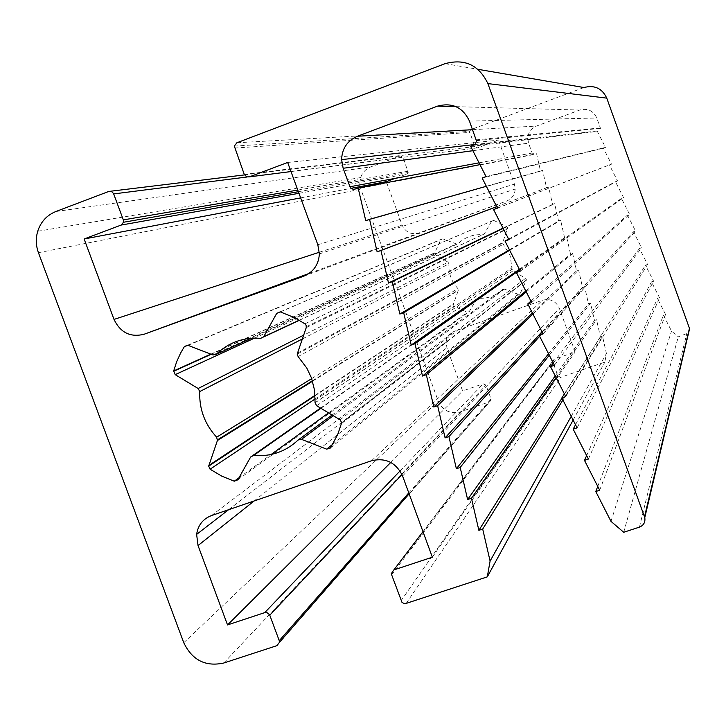 <?xml version="1.0" encoding="UTF-8"?>
<svg xmlns="http://www.w3.org/2000/svg" width="726" height="726" viewBox="0 0 726 726"><rect width="100%" height="100%" fill="white"/><g stroke="black" fill="none" stroke-linecap="round" stroke-linejoin="round"><path stroke-width="0.54" stroke-dasharray="3.63 2.72" d="M448.06 262.204L448.922 263.847C448.441 273.33 451.436 281.552 457.906 288.531L458.297 290.346L453.323 304.339L454.077 306L467.299 312.352L469.277 311.572L476.483 299.048L478.107 298.204C487.536 298.84 495.713 295.936 502.619 289.502L504.425 289.13L518.137 294.266L520.188 293.622L526.477 279.837L525.597 278.303L512.937 270.862L512.057 269.282L510.224 255.842L502.564 243.065L507.646 227.565L506.984 226.703L493.626 220.377L491.638 221.176L484.369 233.863L482.736 234.716C473.27 234.135 465.103 237.084 458.251 243.573L456.445 243.945L442.824 238.863L440.8 239.516L434.665 253.011L435.509 254.808L448.06 262.204L303.604 335.203M395.135 178.378L406.85 174.04L408.193 172.507L403.03 157.233L400.262 155.918L370.895 166.853C365.886 168.849 362.474 172.425 360.659 177.58L359.778 183.406L360.858 189.205L438.277 401.206C442.842 410.707 450.174 414.274 460.284 411.896L489.76 401.75L491.166 399.872L491.039 399.01L485.993 385.152L483.226 383.809L462.625 390.951L446.88 347.772L446.181 341.683C447.007 336.628 449.784 333.152 454.521 331.265L542.513 300.237C550.263 298.35 555.871 301.027 559.338 308.269L575.155 351.965L554.174 359.234L552.858 362.002L557.922 375.968L560.717 377.311L604.858 362.111L606.419 353.535L602.526 336.292L600.456 337.009L596.554 319.758L594.485 320.484L590.583 303.205L588.505 303.931L584.602 286.643L582.524 287.378L578.613 270.072L576.544 270.807L572.623 253.492L570.554 254.227L566.634 236.894L564.565 237.638L560.635 220.287L558.566 221.031L554.628 203.661L552.559 204.414L548.629 187.027L546.56 187.78L542.612 170.383L540.543 171.145L536.596 153.731L534.944 154.339L532.131 153.014L528.564 143.149L527.766 138.539C528.101 132.568 530.996 128.411 536.46 126.061L579.72 110.043C587.597 107.983 593.287 110.633 596.799 117.993L600.475 128.348L599.032 130.789L597.353 131.406L605.475 147.405L603.388 148.168L611.501 164.167L609.404 164.92L617.527 180.91L615.43 181.663L623.543 197.635L621.447 198.398L629.551 214.361L627.455 215.114L635.559 231.068L633.462 231.812L641.566 247.766L639.47 248.51L647.565 264.445L645.468 265.19L653.563 281.125L651.467 281.86L659.553 297.778L657.457 298.513L665.542 314.431L663.437 315.157L671.523 331.065L678.311 336.819L688.339 332.944M470.684 146.416L597.353 131.406M486.03 176.572L605.475 147.405M482.128 178.006L603.388 148.168M497.464 208.135L611.501 164.167M497.428 208.063L609.404 164.92M508.89 239.644L617.527 180.91M508.608 239.099L615.43 181.663M520.297 271.116L623.543 197.635M519.78 270.117L621.447 198.398M531.686 302.551L629.551 214.361M530.942 301.099L627.455 215.114M543.057 333.933L635.559 231.068M542.104 332.063L633.462 231.812M554.419 365.278L641.566 247.766M553.248 362.991L639.47 248.51M565.763 396.577L647.565 264.445M564.383 393.891L645.468 265.19M577.088 427.841L653.563 281.125M575.518 424.755L651.467 281.86M588.405 459.059L659.553 297.778M586.635 455.592L657.457 298.513M599.694 490.232L665.542 314.431M597.752 486.402L663.437 315.157M610.983 521.368L671.523 331.065M623.716 532.267L678.311 336.819M583.949 87.537L470.965 129.6L469.55 131.388L474.777 146.543L477.581 147.859L498.499 140.109L514.425 184.132L515.215 189.041C514.77 194.831 511.894 198.833 506.603 201.057L418.73 233.028C411.134 234.952 405.616 232.32 402.168 225.133L386.668 182.625M287.659 162.47L498.499 140.109M300.646 197.899L350.939 188.352M390.797 462.435L462.625 390.951M432.351 557.196L575.155 351.965M573.132 420.073L604.858 362.111M571.226 416.334L606.419 353.535M562.913 400.017L602.526 336.292M561.978 398.184L600.456 337.009M556.062 377.538L596.554 319.758M555.227 375.896L594.485 320.484M549.292 355.214L590.583 303.205M548.557 353.762L588.505 303.931M539.663 336.301L584.602 286.643M541.968 331.791L582.524 287.378M532.92 314.022L578.613 270.072M532.367 312.951L576.544 270.807M526.259 291.906L572.623 253.492M525.824 291.035L570.554 254.227M519.698 269.954L566.634 236.894M519.362 269.292L564.565 237.638M509.679 250.279L560.635 220.287M509.443 249.817L558.566 221.031M503.154 228.381L554.628 203.661M503.027 228.136L552.559 204.414M496.72 206.674L548.629 187.027M496.711 206.638L546.56 187.78M486.347 186.292L542.612 170.383M365.759 220.713L540.543 171.145M479.959 164.648L536.596 153.731M311.699 378.609L457.906 288.531M341.583 423.539L526.404 280.309M315.084 402.685L512.066 269.201M306.218 327.689L507.655 228.763M304.947 323.841L506.984 226.703M297.351 353.172L502.673 242.548M298.114 356.566L503.064 244.381M316.699 405.77L512.937 270.862M340.067 419.8L525.597 278.303M330.412 448.006L520.188 293.622M332.789 444.203L518.137 294.266M333.334 415.762L504.425 289.13M298.177 439.983L298.858 439.484M332.1 415.018L502.619 289.502M320.928 408.302L478.107 298.204M250.67 456.972L252.811 455.474M320.565 408.094L476.483 299.048M237.829 479.822L469.277 311.572M238.981 477.781L271.107 454.503M328.551 412.885L467.299 312.352M315.202 398.901L454.077 306M315.093 395.289L453.405 303.958M312.552 381.204L458.297 290.346M302.279 339.006L448.922 263.847M254.554 338.107L435.509 254.808M210.803 354.143L434.711 252.811M187.571 345.213L440.8 239.516M188.052 345.358L442.824 238.863M212.963 354.978L456.445 243.945M251.305 338.252L458.251 243.573M260.716 338.343L263.529 337.027M299.375 320.293L482.736 234.716M299.221 320.202L484.369 233.863M280.2 311.862L491.638 221.176M280.345 311.908L493.626 220.377M455.992 106.649L579.72 110.043M469.477 121.124L596.799 117.993M476.265 139.864L600.366 127.921M473.797 145.264L599.032 130.789M639.452 527.121L686.723 333.924M445.111 63.652L477.953 69.306M236.876 142.759L470.965 129.6M234.571 148.05L469.668 132.441M244.245 174.385L474.777 146.543M290.999 171.563L477.581 147.859M317.825 244.744L514.425 184.132M303.758 276.189L506.603 201.057M309.049 273.457L418.73 233.028M319.34 252.231L402.168 225.133M298.967 193.307L406.85 174.04M297.787 190.085L408.121 171.236M247.149 176.99L403.03 157.233M108.646 191.473L110.406 191.256M244.48 174.912L400.262 155.918M55.848 211.529L370.895 166.853M38.442 252.702L360.858 189.205M183.778 642.737L438.277 401.206M223.771 663.019L460.284 411.896M276.969 645.623L489.76 401.75M408.774 492.881L491.039 399.01M401.986 474.523L485.993 385.152M400.044 470.929L483.226 383.809M254.145 500.958L446.88 347.772M211.484 515.569L454.521 331.265M371.512 460.756L542.513 300.237M402.594 476.029L559.338 308.269M422.986 531.641L554.174 359.234M391.495 574.974L552.858 362.002M400.997 600.819L557.922 375.968M406.152 603.397L560.717 377.311M355.123 189.241L534.944 154.339M479.042 162.842L532.131 153.014M472.862 150.699L528.564 143.149M472.581 129.691L536.46 126.061M341.701 422.659L526.477 279.837M315.193 400.026L512.139 267.767M306.399 326.709L507.755 228.236M297.179 354.116L502.564 243.065M315.075 402.83L512.057 269.282M315.12 395.743L453.323 304.339M312.425 380.778L458.387 289.955M211.166 354.288L434.665 253.011M476.474 140.653L600.475 128.348M234.335 146.098L469.55 131.388M319.367 253.909L515.215 189.041M298.377 191.7L408.193 172.507M37.716 231.258L360.659 177.58M409.119 493.825L491.166 399.872M228.617 509.697L446.181 341.683M391.25 573.731L552.731 361.33M475.076 144.501L527.766 138.539"/><path stroke-width="1.09" d="M198.144 388.501L199.75 391.55C199.096 408.992 204.723 424.202 216.647 437.179L217.401 440.528L208.689 466.137L210.095 469.205L221.757 476.129L234.262 481.202L237.829 479.822L250.67 456.972L253.619 455.456C270.816 456.863 285.672 451.699 298.177 439.983L301.471 439.339L326.682 449.149L330.412 448.006L337.726 434.484L341.701 422.659L340.067 419.8L316.699 405.77L315.075 402.83L314.603 390.425L311.454 377.928L306.826 368.1L298.114 356.566L297.179 354.116L306.218 327.689L306.19 325.457L304.947 323.841L294.82 317.788L280.345 311.908L276.715 313.36L263.683 336.773L260.716 338.343C243.391 337.118 228.572 342.436 216.23 354.306L212.963 354.978L188.052 345.358L184.404 346.538L180.574 353.126L176.636 361.829L173.677 370.941L175.184 374.643L198.144 388.501L303.604 335.203M493.562 209.551L508.89 239.644L504.987 241.05L520.297 271.116L516.386 272.513L531.686 302.551L527.775 303.931L543.057 333.933L539.146 335.303L554.419 365.278L550.508 366.63L565.763 396.577L561.851 397.921L577.088 427.841L573.177 429.166L588.405 459.059L584.484 460.375L599.694 490.232L595.783 491.538L610.983 521.368L623.716 532.267L639.452 527.121C643.699 525.334 645.478 522.157 644.779 517.611L487.881 83.599C478.988 65.031 464.731 58.389 445.111 63.652L236.876 142.759L234.335 146.098L244.245 174.385L246.767 176.881L249.408 176.854L287.659 162.47L317.825 244.744L319.367 253.909C318.65 264.681 313.45 272.105 303.758 276.189L144.202 334.214C130.499 337.644 120.434 332.708 114.018 319.413L84.134 238.981L121.097 225.078L123.493 222.265L123.329 219.896L113.519 193.497L111.632 191.619L109.063 191.337L55.848 211.529C46.872 215.186 40.828 221.766 37.716 231.258C35.619 238.418 35.864 245.57 38.442 252.702L183.778 642.737C192.227 660.197 205.549 666.949 223.771 663.019L276.969 645.623L279.492 642.247L279.247 640.677L269.609 614.75L266.896 612.553L264.736 612.626L227.528 624.932L198.035 545.553L196.628 534.4C197.998 525.17 202.953 518.89 211.484 515.569L371.512 460.756C385.733 457.453 396.097 462.544 402.594 476.029L432.351 557.196L393.855 569.919L391.25 573.731L401.977 602.353L403.937 603.46L406.152 603.397L487.3 576.861L490.095 561.062L482.699 529.063L478.87 530.334L471.455 498.272L467.626 499.552L460.193 467.444L456.373 468.742L448.922 436.571L445.092 437.878L437.624 405.662L433.803 406.987L426.325 374.707L422.505 376.041L415 343.716L411.188 345.059L403.665 312.679L399.854 314.04L392.312 281.597L388.501 282.968L380.95 250.479L377.139 251.868L369.57 219.316L365.759 220.713L358.172 188.116L353.335 189.468L350.304 187.589L343.144 168.269L341.592 159.62C342.091 148.44 347.382 140.653 357.437 136.243L437.524 106.141C452.18 102.257 462.834 107.257 469.477 121.124L476.519 141.071L475.185 144.41L470.684 146.416L486.03 176.572L482.128 178.006L497.464 208.135L493.562 209.551L497.428 208.063M504.987 241.05L508.608 239.099M516.386 272.513L519.78 270.117M527.775 303.931L530.942 301.099M539.146 335.303L542.104 332.063M550.508 366.63L553.248 362.991M561.851 397.921L564.383 393.891M573.177 429.166L575.518 424.755M584.484 460.375L586.635 455.592M595.783 491.538L597.752 486.402M688.339 332.944L689.446 328.306L606.764 98.128C602.081 88.3 594.476 84.77 583.949 87.537L477.953 69.306M386.668 182.625L386.314 181.645L395.135 178.378M84.134 238.981L300.646 197.899M350.939 188.352L386.314 181.645M227.528 624.932L390.797 462.435M487.3 576.861L573.132 420.073M490.095 561.062L571.226 416.334M482.699 529.063L562.913 400.017M478.87 530.334L561.978 398.184M471.455 498.272L556.062 377.538M467.626 499.552L555.227 375.896M460.193 467.444L549.292 355.214M456.373 468.742L548.557 353.762M448.922 436.571L539.663 336.301M445.092 437.878L541.968 331.791M437.624 405.662L532.92 314.022M433.803 406.987L532.367 312.951M426.325 374.707L526.259 291.906M422.505 376.041L525.824 291.035M415 343.716L519.698 269.954M411.188 345.059L519.362 269.292M403.665 312.679L509.679 250.279M399.854 314.04L509.443 249.817M392.312 281.597L503.154 228.381M388.501 282.968L503.027 228.136M380.95 250.479L496.72 206.674M377.139 251.868L496.711 206.638M369.57 219.316L486.347 186.292M358.172 188.116L479.959 164.648M216.647 437.179L311.699 378.609M326.682 449.149L332.789 444.203M301.471 439.339L333.334 415.762M298.858 439.484L332.1 415.018M253.619 455.456L320.928 408.302M252.811 455.474L320.565 408.094M234.262 481.202L238.981 477.781M271.107 454.503L328.551 412.885M210.095 469.205L315.202 398.901M208.834 465.439L315.093 395.289M217.401 440.528L312.552 381.204M199.75 391.55L302.279 339.006M175.184 374.643L254.554 338.107M173.677 370.941L210.803 354.143M184.404 346.538L187.571 345.213M216.23 354.306L251.305 338.252M263.529 337.027L299.375 320.293M263.683 336.773L299.221 320.202M276.715 313.36L280.2 311.862M437.524 106.141L455.992 106.649M644.516 516.749L689.446 328.306M487.881 83.599L606.764 98.128M249.408 176.854L290.999 171.563M144.202 334.214L309.049 273.457M114.018 319.413L319.34 252.231M121.097 225.078L298.967 193.307M123.329 219.896L297.787 190.085M113.701 193.915L247.149 176.99M110.406 191.256L244.48 174.912M279.247 640.677L408.774 492.881M269.791 615.167L401.986 474.523M264.736 612.626L400.044 470.929M198.035 545.553L254.145 500.958M393.855 569.919L422.986 531.641M349.896 186.754L479.042 162.842M343.144 168.269L472.862 150.699M357.437 136.243L472.581 129.691M208.689 466.137L315.12 395.743M217.564 439.811L312.425 380.778M173.605 371.304L211.166 354.288M644.779 517.611L689.582 328.769M123.493 222.265L298.377 191.7M279.492 642.247L409.119 493.825M196.628 534.4L228.617 509.697M341.592 159.62L475.076 144.501"/></g></svg>

